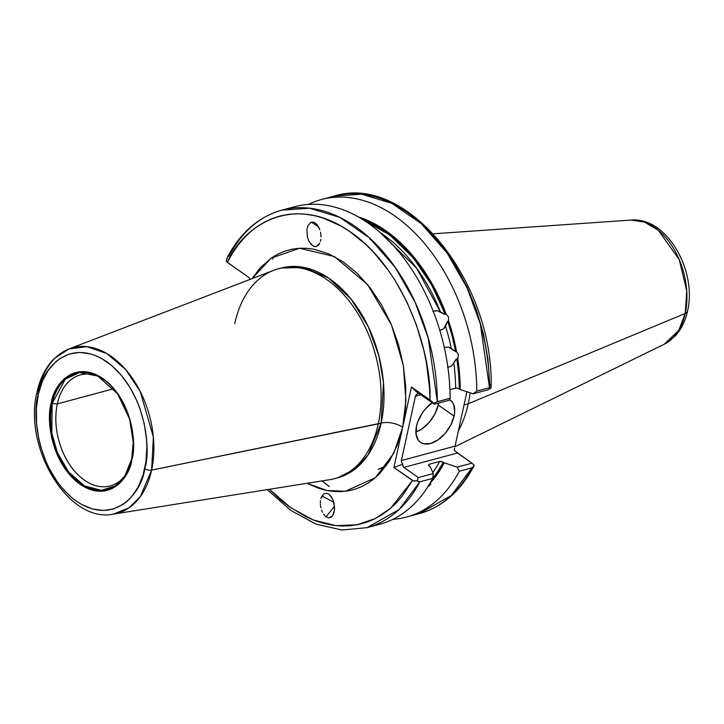 <?xml version="1.0" encoding="UTF-8"?>
<svg xmlns="http://www.w3.org/2000/svg" width="724" height="724" viewBox="0 0 724 724"><rect width="100%" height="100%" fill="white"/><g stroke="black" fill="none" stroke-linecap="round" stroke-linejoin="round"><path stroke-width="1.09" d="M378.163 469.405L386.191 465.822M432.898 311.347L437.305 310.723L444.138 314.153L446.111 314.017L448.482 316.931L448.518 320.768L447.704 321.157L452.21 336.262L455.649 351.647L456.554 351.602L458.401 354.968L457.758 358.661L455.957 359.475L451.676 365.837L447.55 367.502M446.862 322.551L443.722 328.759L439.685 330.416M444.165 347.574L448.473 346.986L454.238 350.823M438.21 404.988A25.865 15.313 125 0 0 438.554 403.114L438.21 404.988L454.093 416.101L438.21 404.988L434.916 413.938L429.251 422.291L422.101 428.78L415.884 431.993A25.865 15.313 125 0 0 438.21 404.988M432.617 402.399L425.459 408.888L422.382 412.906L417.811 421.73L416.499 426.192A25.865 15.313 -55 0 1 432.156 402.716M449.559 399.585A25.865 15.313 -55 0 1 450.12 399.947A25.865 15.313 -55 0 1 454.093 416.101L454.69 411.829L453.64 404.517L452.038 401.748L449.559 399.585M51.205 403.232C46.218 417.558 50.327 462.681 80.02 484.275C110.03 504.429 130.121 476.238 131.868 459.649A1.032 0.48 -167.7 0 1 131.614 459.224A1.032 0.48 -167.7 0 1 131.659 459.134A1.032 0.48 12.3 0 0 131.614 459.224A1.032 0.48 12.3 0 0 131.868 459.649L128.845 469.414L124.392 477.722L118.673 484.247L111.912 488.745L104.365 491.044L96.328 491.044L88.111 488.763L80.02 484.275L72.373 477.759L65.459 469.46L59.558 459.704L54.879 448.853L51.603 437.341L49.866 425.603L49.739 414.083L51.205 403.232L54.228 393.467L58.689 385.159L64.409 378.634L71.169 374.136L78.708 371.837L86.744 371.837L94.971 374.118L103.061 378.607L110.709 385.123L117.614 393.422L123.523 403.178L128.202 414.028L131.478 425.54L133.207 437.278L133.343 448.799L131.868 459.649C136.863 445.323 132.754 400.2 103.061 378.607C73.052 358.452 52.961 386.643 51.205 403.232A1.032 0.48 12.3 0 0 52.173 403.549A1.032 0.48 -167.7 0 1 51.205 403.232M131.614 459.324L124.718 476.301L115.297 485.94L101.387 490.347L84.608 485.931L68.753 472.148L57.44 452.79L51.784 433.079L52.173 403.549A60.173 39.63 75 0 1 97.785 376A60.173 39.63 75 0 1 131.659 459.134L133.225 442.174L129.65 419.142L117.623 393.892L97.785 376L79.45 372.589L65.205 379.286L52.173 403.549L57.332 403.883L52.173 403.549A60.173 39.63 75 0 0 73.341 477.297A60.173 39.63 75 0 0 124.718 476.301L131.614 459.224C139.017 429.314 121.659 386.833 97.785 376M99.36 376.833A57.486 37.856 -105 0 0 57.332 403.883A57.486 37.856 75 0 1 80.391 374.914A57.486 37.856 75 0 1 99.36 376.833M318.841 244.721L316.506 246.459L319.746 243.228L318.841 244.721M320.424 241.391L320.85 239.282L320.424 241.391M321.003 236.983L320.895 234.576L321.003 236.983M320.515 232.169L320.895 234.576L320.515 232.169M318.651 226.965L319.872 229.834L317.23 224.784M314.008 222.25L316.723 224.196L314.008 222.25L311.284 222.141L314.008 222.25M318.542 226.766L311.284 222.141L308.044 225.372L306.94 229.318L307.275 236.431L308.777 240.929L312.388 245.599L315.166 246.64L316.506 246.459L313.773 246.35L311.067 244.404L308.777 240.929L307.275 236.431L306.94 229.318L308.044 225.372L311.284 222.141L318.542 226.766M326.135 493.189L328.913 494.193L326.135 493.189L323.565 494.067L326.135 493.189M321.583 496.691L323.565 494.067L320.922 498.537L321.583 496.691M320.506 500.664L320.361 502.963L320.506 500.664M320.388 504.166L320.488 505.37L320.388 504.166M320.886 507.786L320.488 505.37L320.886 507.786M322.406 512.257L321.528 510.112L322.406 512.257M332.379 516.004L328.814 517.877L326.035 516.882L334.506 506.176L326.035 516.882L323.483 514.149L326.035 516.882L328.814 517.877L331.384 516.999L332.47 515.886L334.026 512.529L334.588 508.103L333.42 500.954L331.465 496.917L328.913 494.193L332.542 498.809L334.063 503.28L334.443 510.411L332.606 515.696M113.596 388.779L57.332 403.883L113.596 388.779M685.239 313.438L678.795 330.271L664.379 344.153A64.771 42.653 -105 0 0 685.239 313.438L468.229 403.784A114.962 75.712 75 0 1 458.364 430.934A114.962 75.712 -105 0 0 468.229 403.784L464.039 404.915L468.229 403.784A114.962 75.712 -105 0 0 470.12 392.806A114.962 75.712 75 0 1 468.229 403.784L685.239 313.438A64.771 42.653 -105 0 0 674.216 249.572A64.771 42.653 -105 0 0 631.057 220.069L644.568 222.123L658.342 230.286L679.248 259.654L686.741 290.84L685.239 313.438A10.344 4.806 12.3 0 0 687.501 311.184A10.344 4.806 -167.7 0 1 685.239 313.438M227.363 257.355L226.286 261.4L226.73 261.907L248.694 277.328L250.368 279.274L248.694 277.328L227.327 262.387L232.205 253.635L237.662 245.635L243.653 238.431L250.142 232.087L257.083 226.639L264.441 222.114L272.17 218.548L280.197 215.96L288.496 214.367L297.003 213.788L305.664 214.213L314.424 215.652L323.221 218.087L340.714 225.888L349.294 231.2L365.837 244.477L373.702 252.359L388.345 270.351L395.033 280.342L406.924 301.998L416.581 325.411L423.766 349.973L426.364 362.489L429.495 387.584L430.011 400.001L411.449 387.023L402.68 427.26L405.503 407.621L405.73 386.833L403.34 365.52L398.417 344.343L391.105 323.954L381.629 304.976L370.281 287.998L357.403 273.527L343.402 262.016L328.705 253.825L313.764 249.201L306.343 248.269L299.03 248.278L291.89 249.219L284.966 251.092L278.324 253.88L271.998 257.554L260.522 267.473L252.061 278.631L271.102 258.169L299.564 248.242L334.334 256.522L367.548 284.559L391.394 324.642L403.377 365.711L405.883 400.58L402.68 427.26A15.521 7.213 12.3 0 0 381.15 423.115L383.476 382.661L378.896 355.918L368.344 326.805L351.149 299.166L328.587 278.052L303.98 267.437L281.238 268.034L278.333 268.812A108.627 71.54 75 0 1 356.317 311.148A108.627 71.54 75 0 1 378.245 423.893A108.627 71.54 75 0 1 334.669 478.636L337.574 477.858A108.627 71.54 -105 0 0 381.15 423.115L151.624 470.102A85.731 56.454 75 0 1 113.424 514.112L129.107 507.768L140.375 496.537L151.624 470.102A5.177 2.407 -167.7 0 1 144.755 468.654C142.447 490.537 115.93 527.742 76.337 501.153C37.159 472.654 31.738 413.123 38.327 394.227A5.177 2.407 -167.7 0 1 37.033 392.127A5.177 2.407 -167.7 0 1 38.39 390.915A85.731 56.454 75 0 1 69.07 348.923A85.731 56.454 75 0 1 132.782 378.815A85.731 56.454 75 0 1 151.624 470.102L153.352 437.034L140.212 391.431L125.578 369.448L106.781 353.52L86.871 346.66L69.07 348.923L54.436 358.407C45.92 366.842 40.119 378.082 37.033 392.118A5.177 2.407 12.3 0 0 38.327 394.227L36.381 408.544L36.562 423.739L38.852 439.224L40.761 446.898L46.037 461.722L49.341 468.727L57.133 481.605L61.549 487.343L71.196 497.171L76.337 501.153L81.631 504.465L92.446 508.954L103.215 510.465L113.55 508.936L123.035 504.429L127.343 501.108L131.306 497.126L138.049 487.288L143.008 475.306L145.986 461.641L146.872 446.817L146.52 439.142L144.23 423.658L139.913 408.463L137.044 401.159L130.03 387.503L121.532 375.539L111.885 365.711L101.45 358.416L96.066 355.81L90.636 353.927L79.857 352.416L69.531 353.946L60.047 358.452L55.739 361.774L48.191 370.38L42.318 381.34L38.327 394.227C40.635 372.344 67.142 335.14 106.736 361.728C145.913 390.227 151.334 449.758 144.755 468.654A5.177 2.407 12.3 0 0 151.624 470.102L378.245 423.893A108.627 71.54 -105 0 0 354.371 308.216A108.627 71.54 -105 0 0 273.645 270.342L69.07 348.923M37.033 392.118C22.896 447.341 68.445 523.678 113.424 514.112L329.845 479.668A108.627 71.54 -105 0 0 378.245 423.893L381.15 423.115A108.627 71.54 -105 0 0 359.213 310.37A108.627 71.54 -105 0 0 281.238 268.034M371.385 239.689L369.955 239.499M321.927 496.021L333.791 502.175M337.574 477.858L355.366 468.808L368.136 454.835L381.15 423.115A15.521 7.213 -167.7 0 1 402.68 427.26L393.675 453.405L375.322 477.731L345.366 491.27L326.723 490.465L307.012 483.297L318.678 488.311L326.162 490.347L333.592 491.46L340.932 491.632L348.108 490.872L355.077 489.18L361.783 486.564L368.172 483.062L374.199 478.682L379.81 473.46L389.63 460.69L397.331 445.133L402.68 427.26L393.901 467.496L413.467 480.926L417.078 480.727L418.354 477.55L433.287 473.541L432.681 478.374A148.076 97.514 75 0 0 443.332 462.183L439.667 461.441L429.332 464.22L439.667 461.441A145.488 95.812 -105 0 1 432.807 472.473A145.488 95.812 -105 0 0 439.667 461.441L441.559 461.459L444.274 462.844A149.434 98.41 75 0 1 430.753 482.51L437.966 473.315L444.274 462.844L443.332 462.183L437.151 472.401L432.681 478.365L419.866 481.813A164.366 108.247 75 0 1 367.068 527.651L379.874 524.212A164.366 108.247 -105 0 0 432.681 478.374L419.866 481.813L418.155 481.578L417.078 480.727L418.354 477.55L403.838 467.405L457.487 452.998L454.256 450.301L454.654 448.111L454.256 450.301L455.125 451.088L472.003 463.152L474.202 465.387L472.012 467.813L459.315 471.215L457.179 467.125L444.274 462.844L457.179 467.125L472.003 463.152L474.202 465.387L473.722 466.383L472.012 467.813L451.278 495.533L419.214 513.651A164.366 108.247 -105 0 0 472.012 467.813L459.315 471.215A164.366 108.247 75 0 1 406.508 517.063A164.366 108.247 75 0 1 392.851 519.343A164.366 108.247 -105 0 0 459.315 471.215L457.179 467.125L472.003 463.152L457.487 452.998L403.838 467.405L418.354 477.55L433.287 473.541L430.174 466.627L429.242 465.975L430.174 466.627L433.287 473.541L432.681 478.374A164.366 108.247 75 0 1 373.394 525.633M428.771 485.976L430.002 485.225L428.771 485.976M430.662 484.003L430.002 485.225L430.753 482.51L430.662 484.003M288.306 208.738A164.366 108.247 75 0 1 450.147 398.245L449.269 400.236L434.337 404.245L419.829 394.091L434.337 404.245L430.961 400.716L411.449 387.023L418.228 393.422L416.354 394.571L415.431 396.182L420.762 394.752L415.431 396.182L401.404 460.536L415.431 396.182L416.354 394.571L418.228 393.422L419.829 394.091M447.912 367.484L451.676 365.837L453.803 363.131A145.488 95.812 -105 0 1 455.658 388.136L457.541 388.145L460.256 389.53L459.324 388.878A148.076 97.514 75 0 0 456.853 358.697L458.636 373.865L459.324 388.878L456.527 388.037L449.939 389.666L455.658 388.136A145.488 95.812 -105 0 0 453.803 363.131L456.373 358.968L457.758 358.661A149.434 98.41 75 0 1 460.256 389.53L459.577 374.172L457.758 358.661L458.401 354.968L456.554 351.602A149.434 98.41 75 0 0 448.518 320.768L447.704 321.157A148.076 97.514 75 0 1 455.649 351.647L456.554 351.602L453.079 336.045L448.518 320.768L448.482 316.931L446.111 314.017L438.762 296.659L430.092 280.333L420.237 265.301L409.368 251.816L397.648 240.097L385.277 230.341L372.453 222.684L358.19 216.901A149.434 98.41 75 0 1 446.111 314.017L445.296 314.406L432.092 285.69L413.513 258.187L390.019 235.164L363.312 219.96L372.426 223.988L385.105 231.571L397.349 241.246L408.942 252.848L419.694 266.197L429.441 281.075L438.02 297.229L445.296 314.406L440.473 312.017A145.488 95.812 -105 0 0 380.1 232.549L416.436 267.943L440.473 312.017L437.305 310.723L433.242 311.166M444.292 347.511L448.473 346.986L451.296 348.398A145.488 95.812 -105 0 0 445.477 326.117L443.722 328.759L439.812 330.416M476.781 391.096A164.366 108.247 -105 0 0 308.297 204.44A164.366 108.247 75 0 1 321.266 199.571A164.366 108.247 75 0 1 476.781 391.096L489.478 387.684A164.366 108.247 -105 0 0 333.963 196.159L361.575 194.195L391.729 203.29L421.341 223.68L447.224 253.201L467.134 287.998L480.329 323.918L489.478 387.684L476.781 391.096L473.17 393.82L476.781 391.096M460.256 389.53L473.17 393.82L460.256 389.53M455.649 351.647L451.296 348.398A145.488 95.812 -105 0 0 445.477 326.117L447.704 321.157M450.147 398.245A164.366 108.247 -105 0 0 294.632 206.72L281.817 210.159A164.366 108.247 75 0 1 437.341 401.684L450.147 398.245L436.219 402.091L433.966 403.286L434.337 404.245L449.269 400.236L450.147 398.245M228.178 256.432L229.019 256.006A164.366 108.247 75 0 1 281.817 210.159C258.531 216.793 240.305 232.657 227.128 257.753M267.301 489.623L290.749 510.393L316.017 524.122L341.9 530.022L367.068 527.651L399.15 509.515L419.866 481.813L417.078 480.727L414.626 481.089L412.463 480.474L401.748 496.718L395.585 503.632L388.942 509.678L381.856 514.818L374.362 519.027L366.534 522.266L358.398 524.52L350.027 525.769L341.466 526.013L332.769 525.244L323.99 523.47L315.184 520.71L306.424 516.963L289.229 506.646L280.912 500.139L269.382 489.288L290.758 507.723L313.438 520.04L335.936 525.642L356.878 524.828L375.303 518.565L390.725 508.185L412.463 480.474L393.901 467.496L411.449 387.023L418.228 393.422M429.332 464.22A145.488 95.812 75 0 1 428.671 465.423A145.488 95.812 75 0 0 429.332 464.22L428.744 464.518L429.332 464.22M491.08 387.946L489.478 387.684L491.08 387.946L487.985 389.838L491.08 387.946L491.08 386.797L491.08 387.946L490.863 385.711L489.677 383.982L487.976 359.303L483.551 334.479L476.51 310.153L467.034 286.93L455.369 265.409M428.527 464.953L429.242 465.975L428.744 464.518M234.757 323.556A108.627 71.54 75 0 1 278.333 268.812M125.659 474.79A57.486 37.856 75 0 1 110.202 485.949A57.486 37.856 75 0 1 68.943 463.541A57.486 37.856 75 0 1 57.332 403.883A57.486 37.856 -105 0 0 76.862 473.623A57.486 37.856 -105 0 0 125.659 474.79M455.052 446.138L401.404 460.536L401.576 462.355L402.816 464.111L393.901 467.496L402.816 464.111L401.576 462.355L401.404 460.536L455.052 446.138L466.908 391.747L455.052 446.138M416.499 426.192L416.065 434.373L418.553 440.536L420.798 442.554L423.594 443.749L430.418 443.522L437.984 439.884L445.142 433.395L450.799 425.042L454.093 416.101A25.865 15.313 -55 0 1 439.622 438.69A25.865 15.313 -55 0 1 420.472 442.337A25.865 15.313 -55 0 1 416.499 426.192M487.985 389.838L473.17 393.82L487.985 389.838M403.838 467.405L402.897 466.075L402.816 464.111L402.897 466.075L403.838 467.405M474.202 465.387L473.903 466.066C460.726 491.153 442.5 507.017 419.214 513.651L406.508 517.063M226.684 258.857L226.286 261.4L227.327 262.387C242.712 225.879 292.958 192.62 348.841 230.893C405.015 267.844 431.694 353.547 430.011 400.001L433.966 403.286L437.341 401.684L428.228 338.09L415.087 302.216L395.232 267.418L369.367 237.834L339.728 217.363L309.519 208.213L281.817 210.159M454.934 446.69L664.379 344.153L675.239 335.999C681.275 329.366 685.356 321.094 687.501 311.202C697.33 271.183 666.949 216.603 631.057 220.069L433.368 233.798M321.945 480.926L329.329 486.528M274.179 256.169L272.55 259.083M321.266 199.571L333.963 196.159C406.779 172.629 493.859 281.672 491.107 387.385M388.326 462.727L386.426 462.736"/></g></svg>
